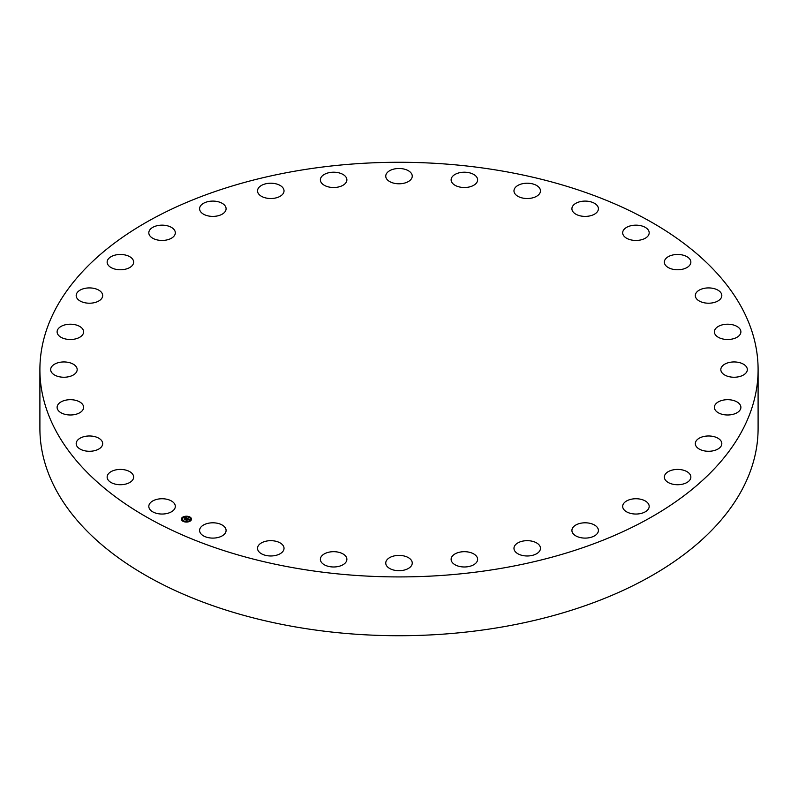 <?xml version="1.0" encoding="UTF-8"?>
<svg xmlns="http://www.w3.org/2000/svg" width="798" height="798" viewBox="0 0 798 798"><rect width="100%" height="100%" fill="white"/><g stroke="black" fill="none" stroke-linecap="round" stroke-linejoin="round"><path stroke-width="1.2" d="M174.782 504.236A13.247 7.651 180 0 1 175.321 506.391A13.247 7.651 180 0 1 163.949 513.962A13.247 7.651 180 0 1 149.346 508.545A13.247 7.651 180 0 1 148.817 506.391A13.247 7.651 180 0 1 160.179 498.82A13.247 7.651 180 0 1 174.782 504.236M758.1 369.594L758.1 428.406A359.1 207.32 180 0 1 500.097 627.338A359.1 207.32 180 0 1 39.9 428.406L39.9 369.594A359.1 207.32 180 0 1 297.903 170.662A359.1 207.32 180 0 1 758.1 369.594A359.1 207.32 180 0 1 500.097 568.535A359.1 207.32 180 0 1 39.9 369.594M664.405 262.801A13.247 7.651 180 0 1 664.355 262.123A13.247 7.651 180 0 1 677.013 254.472A13.247 7.651 180 0 1 690.809 261.435A13.247 7.651 180 0 1 690.859 262.123A13.247 7.651 180 0 1 678.19 269.764A13.247 7.651 180 0 1 664.405 262.801M102.603 444.446A13.247 7.651 180 0 1 88.718 451.269A13.247 7.651 180 0 1 76.179 443.628A13.247 7.651 180 0 1 76.259 442.81A13.247 7.651 180 0 1 90.144 435.987A13.247 7.651 180 0 1 102.683 443.628A13.247 7.651 180 0 1 102.603 444.446M695.397 294.741A13.247 7.651 180 0 1 709.282 287.928A13.247 7.651 180 0 1 721.821 295.569A13.247 7.651 180 0 1 721.741 296.387A13.247 7.651 180 0 1 707.856 303.2A13.247 7.651 180 0 1 695.317 295.569A13.247 7.651 180 0 1 695.397 294.741M83.012 409.623A13.247 7.651 180 0 1 68.359 414.9A13.247 7.651 180 0 1 57.107 407.339A13.247 7.651 180 0 1 57.715 405.055A13.247 7.651 180 0 1 72.369 399.778A13.247 7.651 180 0 1 83.61 407.339A13.247 7.651 180 0 1 83.012 409.623M714.988 329.564A13.247 7.651 180 0 1 729.641 324.297A13.247 7.651 180 0 1 740.893 331.858A13.247 7.651 180 0 1 740.285 334.143A13.247 7.651 180 0 1 725.631 339.419A13.247 7.651 180 0 1 714.39 331.858A13.247 7.651 180 0 1 714.988 329.564M75.551 373.264A13.247 7.651 180 0 1 60.648 377.005A13.247 7.651 180 0 1 50.673 369.594A13.247 7.651 180 0 1 52.299 365.933A13.247 7.651 180 0 1 67.202 362.182A13.247 7.651 180 0 1 77.177 369.594A13.247 7.651 180 0 1 75.551 373.264M722.449 365.933A13.247 7.651 180 0 1 737.352 362.182A13.247 7.651 180 0 1 747.327 369.594A13.247 7.651 180 0 1 745.701 373.264A13.247 7.651 180 0 1 730.798 377.005A13.247 7.651 180 0 1 720.823 369.594A13.247 7.651 180 0 1 722.449 365.933M80.528 336.766A13.247 7.651 180 0 1 65.845 339.05A13.247 7.651 180 0 1 57.107 331.858A13.247 7.651 180 0 1 60.199 326.951A13.247 7.651 180 0 1 74.882 324.666A13.247 7.651 180 0 1 83.61 331.858A13.247 7.651 180 0 1 80.528 336.766M717.472 402.431A13.247 7.651 180 0 1 732.155 400.147A13.247 7.651 180 0 1 740.893 407.339A13.247 7.651 180 0 1 737.801 412.247A13.247 7.651 180 0 1 723.118 414.531A13.247 7.651 180 0 1 714.39 407.339A13.247 7.651 180 0 1 717.472 402.431M97.745 301.524A13.247 7.651 180 0 1 83.71 302.462A13.247 7.651 180 0 1 76.179 295.569A13.247 7.651 180 0 1 81.117 289.604A13.247 7.651 180 0 1 95.152 288.667A13.247 7.651 180 0 1 102.683 295.569A13.247 7.651 180 0 1 97.745 301.524M700.255 437.673A13.247 7.651 180 0 1 714.29 436.725A13.247 7.651 180 0 1 721.821 443.628A13.247 7.651 180 0 1 716.883 449.583A13.247 7.651 180 0 1 702.848 450.531A13.247 7.651 180 0 1 695.317 443.628A13.247 7.651 180 0 1 700.255 437.673M126.533 268.896A13.247 7.651 180 0 1 107.141 262.123A13.247 7.651 180 0 1 114.254 255.34A13.247 7.651 180 0 1 133.645 262.123A13.247 7.651 180 0 1 126.533 268.896M671.467 470.291A13.247 7.651 180 0 1 690.859 477.074A13.247 7.651 180 0 1 683.746 483.857A13.247 7.651 180 0 1 664.355 477.074A13.247 7.651 180 0 1 671.467 470.291M165.794 240.148A13.247 7.651 180 0 1 148.817 232.807A13.247 7.651 180 0 1 158.333 225.465A13.247 7.651 180 0 1 175.321 232.807A13.247 7.651 180 0 1 165.794 240.148M632.206 499.049A13.247 7.651 180 0 1 649.183 506.391A13.247 7.651 180 0 1 639.667 513.732A13.247 7.651 180 0 1 622.679 506.391A13.247 7.651 180 0 1 632.206 499.049M214.024 216.368A13.247 7.651 180 0 1 199.59 208.747A13.247 7.651 180 0 1 211.66 201.126A13.247 7.651 180 0 1 226.093 208.747A13.247 7.651 180 0 1 214.024 216.368M583.976 522.83A13.247 7.651 180 0 1 598.41 530.451A13.247 7.651 180 0 1 586.34 538.071A13.247 7.651 180 0 1 571.907 530.451A13.247 7.651 180 0 1 583.976 522.83M269.355 198.473A13.247 7.651 180 0 1 257.525 190.872A13.247 7.651 180 0 1 272.188 183.261A13.247 7.651 180 0 1 284.028 190.872A13.247 7.651 180 0 1 269.355 198.473M528.645 540.715A13.247 7.651 180 0 1 540.475 548.326A13.247 7.651 180 0 1 525.812 555.937A13.247 7.651 180 0 1 513.972 548.326A13.247 7.651 180 0 1 528.645 540.715M329.664 187.161A13.247 7.651 180 0 1 320.377 179.859A13.247 7.651 180 0 1 337.594 172.558A13.247 7.651 180 0 1 346.881 179.859A13.247 7.651 180 0 1 329.664 187.161M468.336 552.036A13.247 7.651 180 0 1 477.623 559.338A13.247 7.651 180 0 1 460.406 566.63A13.247 7.651 180 0 1 451.119 559.338A13.247 7.651 180 0 1 468.336 552.036M392.646 182.852A13.247 7.651 180 0 1 385.753 176.139A13.247 7.651 180 0 1 405.354 169.425A13.247 7.651 180 0 1 412.247 176.139A13.247 7.651 180 0 1 392.646 182.852M405.354 556.336A13.247 7.651 180 0 1 412.247 563.049A13.247 7.651 180 0 1 392.646 569.762A13.247 7.651 180 0 1 385.753 563.049A13.247 7.651 180 0 1 405.354 556.336M455.867 185.725A13.247 7.651 180 0 1 451.119 179.859A13.247 7.651 180 0 1 458.76 172.927A13.247 7.651 180 0 1 472.865 173.994A13.247 7.651 180 0 1 477.623 179.859A13.247 7.651 180 0 1 469.982 186.792A13.247 7.651 180 0 1 455.867 185.725M342.133 553.463A13.247 7.651 180 0 1 346.881 559.338A13.247 7.651 180 0 1 339.24 566.261A13.247 7.651 180 0 1 325.135 565.203A13.247 7.651 180 0 1 320.377 559.338A13.247 7.651 180 0 1 328.018 552.406A13.247 7.651 180 0 1 342.133 553.463M516.905 195.67A13.247 7.651 180 0 1 513.972 190.872A13.247 7.651 180 0 1 522.82 183.65A13.247 7.651 180 0 1 537.543 186.074A13.247 7.651 180 0 1 540.475 190.872A13.247 7.651 180 0 1 531.638 198.084A13.247 7.651 180 0 1 516.905 195.67M281.096 543.528A13.247 7.651 180 0 1 284.028 548.326A13.247 7.651 180 0 1 275.18 555.538A13.247 7.651 180 0 1 260.457 553.124A13.247 7.651 180 0 1 257.525 548.326A13.247 7.651 180 0 1 266.362 541.114A13.247 7.651 180 0 1 281.096 543.528M573.413 212.288A13.247 7.651 180 0 1 571.907 208.747A13.247 7.651 180 0 1 582.001 201.315A13.247 7.651 180 0 1 596.904 205.206A13.247 7.651 180 0 1 598.41 208.747A13.247 7.651 180 0 1 588.316 216.178A13.247 7.651 180 0 1 573.413 212.288M224.587 526.899A13.247 7.651 180 0 1 226.093 530.451A13.247 7.651 180 0 1 215.999 537.882A13.247 7.651 180 0 1 201.096 533.992A13.247 7.651 180 0 1 199.59 530.451A13.247 7.651 180 0 1 209.684 523.019A13.247 7.651 180 0 1 224.587 526.899M623.218 234.961A13.247 7.651 180 0 1 622.679 232.807A13.247 7.651 180 0 1 634.051 225.236A13.247 7.651 180 0 1 648.654 230.652A13.247 7.651 180 0 1 649.183 232.807A13.247 7.651 180 0 1 637.821 240.378A13.247 7.651 180 0 1 623.218 234.961M133.595 476.396A13.247 7.651 180 0 1 133.645 477.074A13.247 7.651 180 0 1 120.987 484.715A13.247 7.651 180 0 1 107.191 477.753A13.247 7.651 180 0 1 107.141 477.074A13.247 7.651 180 0 1 119.81 469.433A13.247 7.651 180 0 1 133.595 476.396M190.343 520.994A5.057 2.923 180 0 1 184.727 521.892A5.057 2.923 180 0 1 181.375 519.139A5.057 2.923 180 0 1 182.523 517.284A5.057 2.923 180 0 1 188.138 516.386A5.057 2.923 180 0 1 191.49 519.139A5.057 2.923 180 0 1 190.343 520.994M189.515 520.595A3.98 2.304 180 0 1 185.086 521.303A3.98 2.304 180 0 1 182.443 519.139A3.98 2.304 180 0 1 183.35 517.683A3.98 2.304 180 0 1 187.769 516.974A3.98 2.304 180 0 1 190.413 519.139A3.98 2.304 180 0 1 189.515 520.595M187.36 518.471L186.413 518.151L184.927 519.418L184.148 519.049L186.044 517.982L185.326 517.503L187.36 518.471M186.722 518.491L185.016 519.598L184.138 519.139L184.966 519.518L186.722 518.411M189.326 519.378L188.009 518.89L187.35 519.358L188.607 519.408L188.039 519.039L187.68 519.917L185.725 519.767L187.55 518.54L189.326 519.378M187.73 520.027L188.318 519.568L187.73 520.027M187.261 519.588L186.652 520.366L185.665 519.897L186.592 520.296L187.261 519.588M189.535 517.234L188.996 517.124L189.535 517.234M190.163 520.904L189.615 520.795L190.163 520.904M191.171 518.999L190.622 518.88L191.171 518.999M183.799 521.274L183.251 521.154L183.799 521.274M187.111 521.852L186.562 521.732L187.111 521.852M182.702 517.373L183.241 517.483L182.702 517.373M185.754 516.426L186.293 516.545L185.754 516.426M181.695 519.279L182.233 519.398L181.695 519.279M186.892 519.159L187.6 518.78M185.984 519.897L186.892 519.279M187.5 519.418L188.069 519.648M187.58 518.68L189.126 519.408M185.236 517.852L187.211 518.5M184.408 519.169L185.944 518.062M191.49 519.199A5.057 2.923 0 0 0 188.079 516.505A5.057 2.923 0 0 0 182.523 517.413A5.057 2.923 0 0 0 181.375 519.199M182.443 519.199A3.98 2.304 0 0 0 182.443 519.259A3.98 2.304 0 0 0 185.086 521.433A3.98 2.304 0 0 0 189.515 520.725A3.98 2.304 0 0 0 190.413 519.259A3.98 2.304 0 0 0 190.413 519.199M189.016 517.184L189.585 517.184M189.635 520.855L190.213 520.855M190.642 518.949L191.221 518.949M183.271 521.224L183.849 521.224M186.582 521.802L187.161 521.802M182.652 517.543L183.221 517.543M185.705 516.605L186.273 516.605M181.645 519.458L182.213 519.458"/></g></svg>
